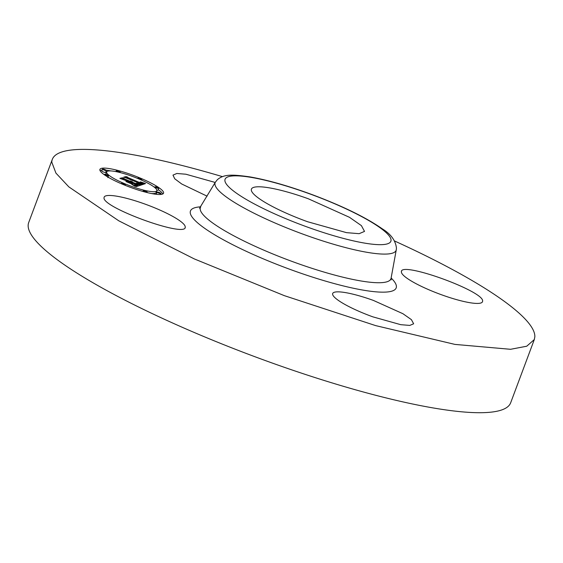 <?xml version="1.0" encoding="UTF-8"?>
<svg xmlns="http://www.w3.org/2000/svg" width="563" height="563" viewBox="0 0 563 563"><rect width="100%" height="100%" fill="white"/><g stroke="black" fill="none" stroke-linecap="round" stroke-linejoin="round"><path stroke-width="0.84" d="M307.567 221.723A60.375 10.901 -159.5 0 1 251.415 189.119A60.375 10.901 -159.5 0 1 308.376 198.795L349.51 217.325L361.397 225.622L364.521 231.407L359.131 233.68L346.526 232.653L307.567 221.723M394.536 240.978A257.284 46.447 -159.5 0 1 534.85 336.773L534.308 339.552L510.676 402.763A257.284 46.447 -159.5 0 1 260.683 358.856A257.284 46.447 -159.5 0 1 28.15 225.341A257.284 46.447 -159.5 0 1 28.692 222.554L52.324 159.35A257.284 46.447 -159.5 0 1 222.484 176.648M534.308 339.552L526.736 346.217L510.542 349.299L454.946 344.408L375.662 325.611L284.315 295.645L194.291 258.917L118.772 220.802L68.834 186.881L55.92 173.094L51.782 162.13A257.284 46.447 -159.5 0 1 52.324 159.35M207.085 196.163L181.729 184.002L174.734 178.781L172.982 175.114L176.845 173.481L185.867 174.22L213.757 182.046A43.224 7.805 -159.5 0 1 215.157 182.553M401.412 271.957C399.273 260.465 485.447 291.62 482.568 301.296A43.224 7.805 -159.5 0 1 482.477 301.761A43.224 7.805 -159.5 0 1 440.477 294.386A43.224 7.805 -159.5 0 1 401.412 271.957L401.503 271.493M373.452 300.445L402.904 313.704L411.412 319.65L413.65 323.788L409.787 325.414L400.765 324.682L372.875 316.856A43.224 7.805 -159.5 0 1 332.677 293.513A43.224 7.805 -159.5 0 1 373.452 300.445M185.22 226.945C187.359 238.438 101.185 207.283 104.071 197.606A43.224 7.805 -159.5 0 1 104.162 197.134A43.224 7.805 -159.5 0 1 146.155 204.51A43.224 7.805 -159.5 0 1 185.22 226.945L185.128 227.41M140.926 178.358A33.963 6.13 -159.5 0 1 163.544 193.193A33.963 6.13 -159.5 0 1 122.537 184.242A33.963 6.13 -159.5 0 1 99.918 169.407A33.963 6.13 -159.5 0 1 140.926 178.358M111.192 170.941L106.041 170.146M102.149 170.033L100.003 170.519M162.749 193.982A33.963 6.13 20.5 0 0 158.273 189.618M154.726 187.366A33.963 6.13 20.5 0 0 154.03 186.958M106.667 171.933A26.757 4.828 -159.5 0 1 138.977 178.985A26.757 4.828 -159.5 0 1 156.796 190.674A26.757 4.828 -159.5 0 1 124.486 183.622A26.757 4.828 -159.5 0 1 106.667 171.933L105.957 173.826A26.757 4.828 20.5 0 0 105.928 174.403M108.068 177.028A26.757 4.828 20.5 0 0 108.722 177.542M151.56 193.552A26.757 4.828 20.5 0 0 156.085 192.567L156.796 190.674M157.091 192.089A2.055 0.373 -159.5 0 1 159.575 192.63A2.055 0.373 -159.5 0 1 160.948 193.531A2.055 0.373 -159.5 0 1 158.463 192.989A2.055 0.373 -159.5 0 1 157.091 192.089L156.387 193.989A2.055 0.373 20.5 0 0 156.711 194.355M102.508 169.069L101.804 170.969A2.055 0.373 20.5 0 0 103.17 171.87A2.055 0.373 20.5 0 0 105.661 172.412L106.365 170.512A2.055 0.373 -159.5 0 1 103.881 169.97A2.055 0.373 -159.5 0 1 102.508 169.069A2.055 0.373 -159.5 0 1 104.999 169.611A2.055 0.373 -159.5 0 1 106.365 170.512M156.824 190.097A2.055 0.373 20.5 0 0 158.055 190.195L158.766 188.302A2.055 0.373 -159.5 0 1 156.282 187.761A2.055 0.373 -159.5 0 1 154.909 186.86A2.055 0.373 -159.5 0 1 157.394 187.402A2.055 0.373 -159.5 0 1 158.766 188.302M122.952 184.108A2.055 0.373 -159.5 0 1 121.58 183.214A2.055 0.373 -159.5 0 1 124.071 183.756A2.055 0.373 -159.5 0 1 125.436 184.65A2.055 0.373 -159.5 0 1 122.952 184.108L122.854 184.375M144.656 191.476A2.055 0.373 -159.5 0 1 143.291 190.583A2.055 0.373 -159.5 0 1 145.775 191.124A2.055 0.373 -159.5 0 1 147.147 192.018A2.055 0.373 -159.5 0 1 144.656 191.476M106.062 175.199A2.055 0.373 -159.5 0 1 104.69 174.305A2.055 0.373 -159.5 0 1 107.181 174.847A2.055 0.373 -159.5 0 1 108.546 175.74A2.055 0.373 -159.5 0 1 106.062 175.199L105.844 175.79M140.504 178.492A2.055 0.373 -159.5 0 1 141.876 179.393A2.055 0.373 -159.5 0 1 139.392 178.851A2.055 0.373 -159.5 0 1 138.019 177.95A2.055 0.373 -159.5 0 1 140.504 178.492M118.8 171.124A2.055 0.373 -159.5 0 1 120.172 172.025A2.055 0.373 -159.5 0 1 117.688 171.483A2.055 0.373 -159.5 0 1 116.316 170.582A2.055 0.373 -159.5 0 1 118.8 171.124M140.863 185.157L137.4 183.264L140.405 184.171L141.651 184.01L125.31 177.436L127.147 176.845L128.146 177.683L141.419 183.285L141.834 182.834L140.18 181.877L142.186 182.94L141.813 183.418L142.418 183.707L143.023 183.151L140.82 181.997L145.543 183.559L140.863 185.157M139.765 184.882L136.457 183.052L139.765 184.882M138.758 183.658L140.293 183.644L126.879 177.978L123.733 177.127L126.239 176.592L124.31 177.211L140.792 183.763L138.758 183.658M140.49 185.276L136.323 186.606L132.974 184.706L136.007 185.558L138.041 185.234L131.791 182.602L137.055 185.009L134.339 185.065L136.598 184.889L131.446 182.715L130.841 182.905L132.453 184.066L126.865 181.708L129.75 182.426L130.672 182.131L121.699 178.731L123.67 178.098L124.754 179.041L130.489 181.455L130.257 180.955L130.616 181.054L131.475 181.87L131.496 181.293L132.601 182.349L140.49 185.276M135.197 186.36L131.841 184.411L135.197 186.36M131.693 183.96L125.929 181.532L131.693 183.96M128.385 182.032L129.208 181.772L119.884 178.358L122.671 177.732L120.468 178.443L129.666 181.891L128.385 182.032M139.547 183.967L139.413 184.326M139.744 184.024L139.596 184.432M139.934 184.073L139.765 184.523M140.103 184.108L139.913 184.615M140.257 184.143L140.053 184.692M140.405 184.171L140.18 184.77M140.546 184.192L140.307 184.84M140.687 184.2L140.419 184.903M140.813 184.207L140.532 184.967M140.933 184.214L140.63 185.023M141.046 184.207L140.722 185.079M141.151 184.192L140.806 185.121M141.25 184.171L140.891 185.143M141.341 184.15L140.982 185.114M141.412 184.122L141.053 185.086M141.482 184.101L141.116 185.065M141.545 184.073L141.179 185.044M141.602 184.045L141.229 185.03M141.651 184.01L141.278 185.009M127.147 176.845L126.795 177.788M128.146 177.683L127.956 178.197M141.419 183.285L141.214 183.827M141.721 183.2L141.447 183.925M141.792 183.172L141.503 183.946M141.855 183.137L141.545 183.967L141.897 183.102M141.925 183.066L141.813 183.418M142.186 182.94L142.024 183.355M142.418 183.707L142.031 184.755M142.53 183.693L142.15 184.713M142.629 183.679L142.256 184.678M142.728 183.658L142.355 184.643M142.812 183.637L142.446 184.615M142.889 183.615L142.523 184.587M142.981 183.58L142.622 184.551M143.058 183.538L142.685 184.53M143.115 183.496L142.728 184.516M143.15 183.447L142.749 184.509M143.523 182.898L142.946 184.446M144.008 183.059L143.572 184.228M144.508 183.221L144.212 184.01M145.022 183.39L144.867 183.784M135.007 185.333L134.867 185.72M135.261 185.396L135.092 185.846M135.479 185.452L135.289 185.966M135.676 185.494L135.465 186.071M135.852 185.53L135.613 186.163M136.007 185.558L135.746 186.247M136.162 185.572L135.88 186.325M136.309 185.586L136 186.402M136.457 185.593L136.119 186.48M136.598 185.586L136.239 186.557M136.739 185.579L136.359 186.599M136.872 185.565L136.506 186.55M137.006 185.544L136.64 186.501M137.133 185.516L136.774 186.459M137.259 185.473L136.9 186.423M137.471 185.396L137.112 186.353M137.879 185.276L137.52 186.219M138.231 184.72L137.689 186.17M130.841 182.905L130.686 183.32M129.75 182.426L129.589 182.855M130.672 182.131L130.292 183.151M123.67 178.098L123.29 179.125M124.754 179.041L124.557 179.555M130.489 181.455L130.299 181.969M130.546 181.434L130.334 181.99M130.729 181.131L130.398 182.018M130.82 181.216L130.503 182.06M130.898 181.286L130.595 182.095M130.947 181.349L130.658 182.123M131.475 181.87L131.123 182.82M131.552 181.863L131.207 182.792M131.622 181.849L131.278 182.771M131.686 181.821L131.341 182.75M131.728 181.786L131.369 182.736M131.749 181.736L131.376 182.736M132.038 181.589L131.643 182.651M132.249 181.722L131.904 182.651M132.418 181.842L132.087 182.729M132.551 181.948L132.235 182.792M132.643 182.053L132.347 182.834M132.601 182.349L132.404 182.862M391.053 240.295A88.504 15.975 -159.5 0 1 307.377 227.065A88.504 15.975 -159.5 0 1 224.883 180.223A88.504 15.975 -159.5 0 1 308.559 193.454A88.504 15.975 -159.5 0 1 391.053 240.295M215.376 182.187L217.339 179.717C223.877 174.129 231.942 174.354 249.831 176.881C268.079 180.083 289.241 186.142 313.331 195.065C343.127 206.318 366.084 217.55 382.186 228.768C390.849 234.06 395.606 240.528 396.451 248.177L396.268 249.817A96.611 17.439 -159.5 0 1 303.71 234.412A96.611 17.439 -159.5 0 1 214.925 183.742A96.611 17.439 -159.5 0 1 215.376 182.187L199.534 208.226M396.268 249.817L391.088 278.228A101.713 18.361 -159.5 0 1 293.647 262.013A101.713 18.361 -159.5 0 1 200.175 208.662A101.713 18.361 -159.5 0 1 200.646 207.022M391.13 277.995A109.82 19.825 -159.5 0 1 396.415 286.722A109.82 19.825 -159.5 0 1 292.577 270.303A109.82 19.825 -159.5 0 1 190.217 212.181A109.82 19.825 -159.5 0 1 200.766 206.818M117.688 171.483L117.512 171.94M391.144 279.867L391.088 278.228M160.948 193.531L160.596 194.467M121.58 183.214L121.383 183.749M125.436 184.65L125.183 185.333M143.291 190.583L142.96 191.455M147.147 192.018L146.957 192.525M104.69 174.305L104.479 174.882M108.546 175.74L107.843 177.641M141.876 179.393L141.602 180.125M138.019 177.95L137.815 178.499M154.909 186.86L154.684 187.472M120.172 172.025L119.982 172.524M116.316 170.582L115.929 171.616"/></g></svg>
